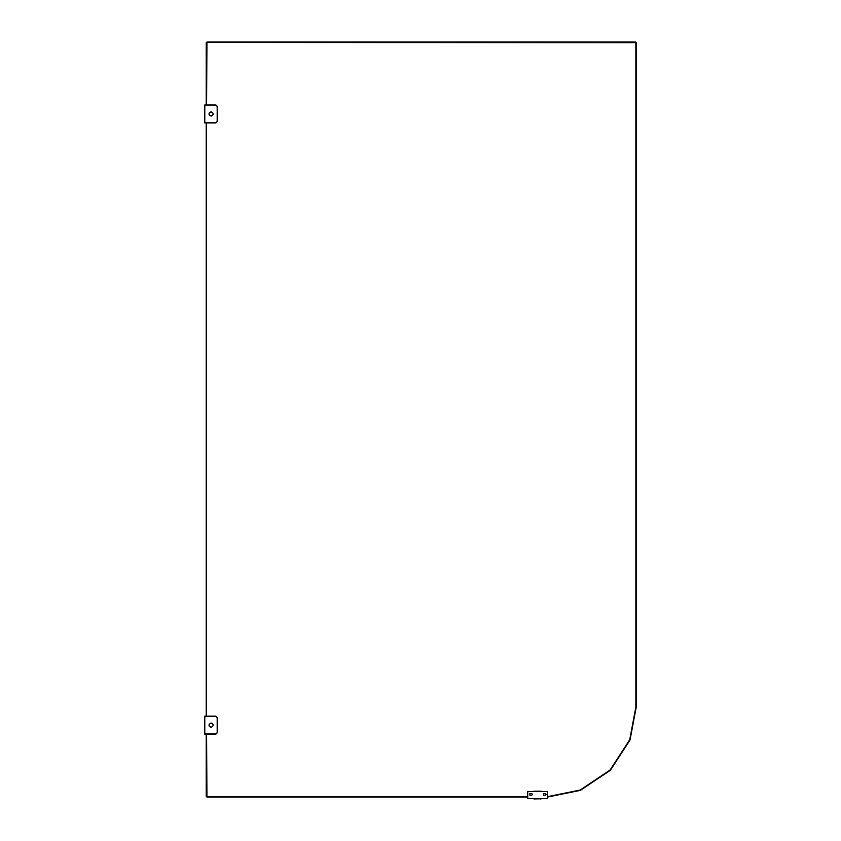 <?xml version="1.0" encoding="UTF-8"?>
<svg xmlns="http://www.w3.org/2000/svg" width="841" height="841" viewBox="0 0 841 841"><rect width="100%" height="100%" fill="white"/><g stroke="black" fill="none" stroke-linecap="round" stroke-linejoin="round"><path stroke-width="1.26" d="M533.972 798.95L540.994 798.771L533.751 798.771M541.478 798.677L540.816 798.95M534.897 791.486L540.458 791.223L534.14 791.223M541.352 791.223L540.458 791.223M532.49 794.367L531.68 795.176L529.883 795.176L529.883 793.557L531.68 793.557L532.49 794.367M546.156 794.367L545.346 795.176L543.549 795.176L543.549 793.557L545.346 793.557L546.156 794.367M534.971 791.486L535.549 791.486M547.502 791.486L547.323 798.677L527.727 798.498L527.727 791.486L547.502 791.486M541.036 798.95L540.258 798.95M534.971 798.95L533.478 798.677M204.784 733.962L215.927 733.962L217.188 732.711L217.188 717.604L215.927 716.353L204.784 716.353L204.784 734.14L206.224 734.14L206.224 796.343L206.939 797.058L527.727 797.058M204.784 122.765L215.927 122.765L217.188 121.503L217.188 106.408L215.927 105.146L204.784 105.146L204.784 122.944L206.224 122.944L206.224 716.164L204.784 716.164L215.927 716.164L217.367 717.604L217.367 732.711L215.927 733.962M204.784 734.14L215.927 734.14L217.188 732.711M211.07 722.997C213.856 724.437 213.856 725.878 211.07 727.318C208.295 725.878 208.295 724.437 211.07 722.997M547.502 797.058L580.332 790.382L610.377 770.251L630.025 739.964L636.217 707.176L636.217 42.765L635.502 42.05L206.939 42.05L206.224 42.765L206.224 104.967L204.784 104.967L215.927 104.967L217.367 106.408L217.367 121.503L215.927 122.765M206.581 716.164L206.581 122.944M527.727 796.7L206.939 796.7L206.581 734.14M206.581 104.967L206.939 42.407L635.859 42.765L635.859 707.176L629.688 739.828L610.114 769.999L580.195 790.046L547.502 796.7M204.784 122.944L215.927 122.944L217.188 121.503M211.07 111.8C213.856 113.241 213.856 114.67 211.07 116.111C208.295 114.67 208.295 113.241 211.07 111.8M541.478 791.402L540.332 791.486M215.927 716.353L217.188 717.604M215.927 105.146L217.188 106.408"/></g></svg>

